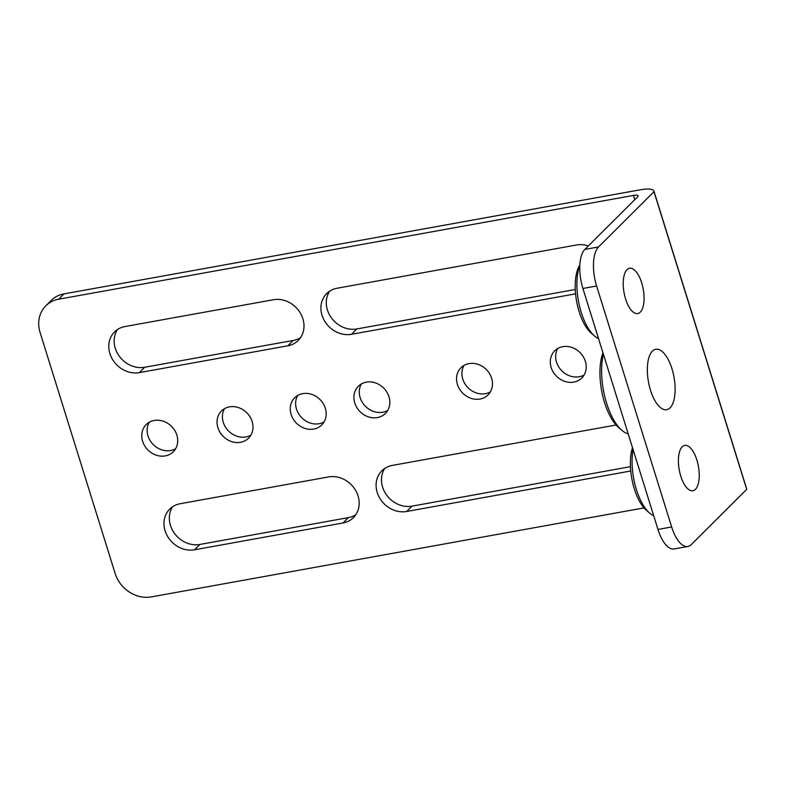 <?xml version="1.0" encoding="UTF-8"?>
<svg xmlns="http://www.w3.org/2000/svg" width="786" height="786" viewBox="0 0 786 786"><rect width="100%" height="100%" fill="white"/><g stroke="black" fill="none" stroke-linecap="round" stroke-linejoin="round"><path stroke-width="1.18" d="M657.97 529.43L671.657 526.964A30.703 12.998 79.8 0 0 687.858 546.476L674.172 548.942A30.703 12.998 -100.2 0 1 657.97 529.43L582.917 288.472A30.703 12.998 -100.2 0 1 584.833 249.417L598.519 246.951L653.972 191.705A23.03 5.856 -17.3 0 0 653.913 191.027L746.621 488.686A23.03 5.856 162.7 0 1 746.69 489.314M644.029 507.903L151.354 596.898A30.703 26.695 -134.9 0 1 115.149 573.485L40.096 332.527A30.703 26.695 -134.9 0 1 45.804 305.833L51.178 300.478A30.703 26.695 45.1 0 1 64.01 293.885L639.991 189.848A23.03 5.856 -17.3 0 1 653.913 191.027M653.991 191.705L746.7 489.364L691.228 544.61A30.703 12.998 79.8 0 1 687.858 546.476M671.657 526.964L596.603 285.996A30.703 12.998 79.8 0 1 598.519 246.951M670.065 407.836A30.703 12.998 79.8 0 0 673.121 372.918A30.703 12.998 79.8 0 0 655.779 349.269A30.703 12.998 79.8 0 0 652.4 351.136A30.703 12.998 79.8 0 0 649.344 386.064A30.703 12.998 79.8 0 0 666.695 409.703A30.703 12.998 79.8 0 0 670.065 407.836M695.453 489.334A23.03 9.746 79.8 0 0 697.742 463.151A23.03 9.746 79.8 0 0 684.734 445.416A23.03 9.746 79.8 0 0 682.199 446.812A23.03 9.746 79.8 0 0 679.91 473.005A23.03 9.746 79.8 0 0 692.918 490.739A23.03 9.746 79.8 0 0 695.453 489.334M640.266 312.16A23.03 9.746 79.8 0 0 642.555 285.966A23.03 9.746 79.8 0 0 629.547 268.242A23.03 9.746 79.8 0 0 627.022 269.637A23.03 9.746 79.8 0 0 624.723 295.831A23.03 9.746 79.8 0 0 637.731 313.555A23.03 9.746 79.8 0 0 640.266 312.16M584.833 249.417L637.613 196.854A7.673 1.955 162.7 0 0 638.104 195.802A7.673 1.955 162.7 0 0 633.457 195.409L634.783 199.673M653.706 515.744A42.218 17.872 -100.2 0 1 649.6 513.081L646.328 510.232A38.376 16.251 -100.2 0 1 632.504 447.656M628.211 433.882A48.545 20.554 -100.2 0 1 621.775 430.227L618.494 427.368A44.714 18.933 -100.2 0 1 602.97 352.835M598.519 338.57A42.218 17.872 -100.2 0 1 594.422 335.907L591.141 333.048A38.376 16.251 -100.2 0 1 576.59 301.205A38.376 16.251 -100.2 0 1 579.076 266.277L579.842 264.862M649.6 513.081A42.218 17.872 -100.2 0 1 633.084 449.523M621.775 430.227A48.545 20.554 -100.2 0 1 603.393 354.221M594.422 335.907A42.218 17.872 -100.2 0 1 579.822 265.363M633.457 195.409L58.645 299.23A30.703 26.695 -134.9 0 0 45.804 305.833M325.335 408.268A19.188 16.683 45.1 0 1 321.769 424.951A19.188 16.683 45.1 0 1 304.604 428.301A19.188 16.683 45.1 0 1 291.125 414.448A19.188 16.683 45.1 0 1 294.691 397.765A19.188 16.683 45.1 0 1 311.846 394.415A19.188 16.683 45.1 0 1 325.335 408.268M388.972 396.773A19.188 16.683 45.1 0 1 385.405 413.456A19.188 16.683 45.1 0 1 368.251 416.806A19.188 16.683 45.1 0 1 354.761 402.953A19.188 16.683 45.1 0 1 358.328 386.27A19.188 16.683 45.1 0 1 375.492 382.92A19.188 16.683 45.1 0 1 388.972 396.773M491.614 378.233A19.188 16.683 45.1 0 1 488.047 394.916A19.188 16.683 45.1 0 1 470.893 398.266A19.188 16.683 45.1 0 1 457.403 384.413A19.188 16.683 45.1 0 1 460.969 367.73A19.188 16.683 45.1 0 1 478.134 364.38A19.188 16.683 45.1 0 1 491.614 378.233M585.364 361.305A19.188 16.683 45.1 0 1 581.797 377.987A19.188 16.683 45.1 0 1 564.633 381.328A19.188 16.683 45.1 0 1 551.153 367.484A19.188 16.683 45.1 0 1 554.72 350.792A19.188 16.683 45.1 0 1 571.874 347.451A19.188 16.683 45.1 0 1 585.364 361.305M180.161 503.728L328.646 476.915A24.946 21.694 45.1 0 1 358.062 495.927A24.946 21.694 45.1 0 1 353.425 517.62A24.946 21.694 45.1 0 1 343.001 522.975L194.506 549.797A24.946 21.694 45.1 0 1 167.821 536.789A24.946 21.694 45.1 0 1 169.727 509.092A24.946 21.694 45.1 0 1 180.161 503.728M630.755 471.001L406.637 511.48A24.946 21.694 45.1 0 1 379.943 498.481A24.946 21.694 45.1 0 1 381.858 470.775A24.946 21.694 45.1 0 1 392.283 465.42L616.106 424.99M287.814 345.801L139.319 372.623A24.946 21.694 45.1 0 1 112.634 359.615A24.946 21.694 45.1 0 1 114.54 331.908A24.946 21.694 45.1 0 1 124.974 326.554L273.459 299.731A24.946 21.694 45.1 0 1 302.875 318.752A24.946 21.694 45.1 0 1 298.238 340.446A24.946 21.694 45.1 0 1 287.814 345.801L293.188 340.446A24.946 21.694 -134.9 0 0 300.655 337.499M575.578 293.826L351.45 334.305A24.946 21.694 45.1 0 1 324.765 321.297A24.946 21.694 45.1 0 1 326.671 293.6A24.946 21.694 45.1 0 1 337.106 288.236L576.6 244.977A24.946 21.694 45.1 0 1 588.331 245.939M176.85 435.09A19.188 16.683 45.1 0 1 173.284 451.773A19.188 16.683 45.1 0 1 156.119 455.123A19.188 16.683 45.1 0 1 142.63 441.27A19.188 16.683 45.1 0 1 146.196 424.578A19.188 16.683 45.1 0 1 163.36 421.237A19.188 16.683 45.1 0 1 176.85 435.09M252.119 421.493A19.188 16.683 45.1 0 1 248.553 438.175A19.188 16.683 45.1 0 1 231.389 441.526A19.188 16.683 45.1 0 1 217.899 427.672A19.188 16.683 45.1 0 1 221.465 410.99A19.188 16.683 45.1 0 1 238.63 407.639A19.188 16.683 45.1 0 1 252.119 421.493M224.511 408.661A19.188 16.683 -134.9 0 0 223.273 422.318A19.188 16.683 -134.9 0 0 250.881 435.149M297.727 395.437A19.188 16.683 -134.9 0 0 296.499 409.093A19.188 16.683 -134.9 0 0 324.107 421.925M361.364 383.941A19.188 16.683 -134.9 0 0 360.135 397.598A19.188 16.683 -134.9 0 0 387.744 410.43M464.005 365.411A19.188 16.683 -134.9 0 0 462.777 379.058A19.188 16.683 -134.9 0 0 490.385 391.89M557.755 348.473A19.188 16.683 -134.9 0 0 556.527 362.13A19.188 16.683 -134.9 0 0 584.136 374.951M172.684 506.685A24.946 21.694 -134.9 0 0 174.394 533.252A24.946 21.694 -134.9 0 0 199.88 544.452L348.365 517.63A24.946 21.694 -134.9 0 0 355.842 514.673M384.816 468.377A24.946 21.694 -134.9 0 0 386.525 494.944A24.946 21.694 -134.9 0 0 412.011 506.135L630.46 466.678M117.497 329.511A24.946 21.694 -134.9 0 0 119.207 356.078A24.946 21.694 -134.9 0 0 144.693 367.268L293.188 340.446M329.629 291.193A24.946 21.694 -134.9 0 0 331.338 317.76A24.946 21.694 -134.9 0 0 356.824 328.951L575.273 289.494M149.242 422.259A19.188 16.683 -134.9 0 0 148.004 435.916A19.188 16.683 -134.9 0 0 175.612 448.737M348.365 517.63L343.001 522.975M194.506 549.797L199.88 544.452M406.637 511.48L412.011 506.135M139.319 372.623L144.693 367.268M351.45 334.305L356.824 328.951M58.645 299.23L64.01 293.885M582.917 288.472L596.603 285.996"/></g></svg>
